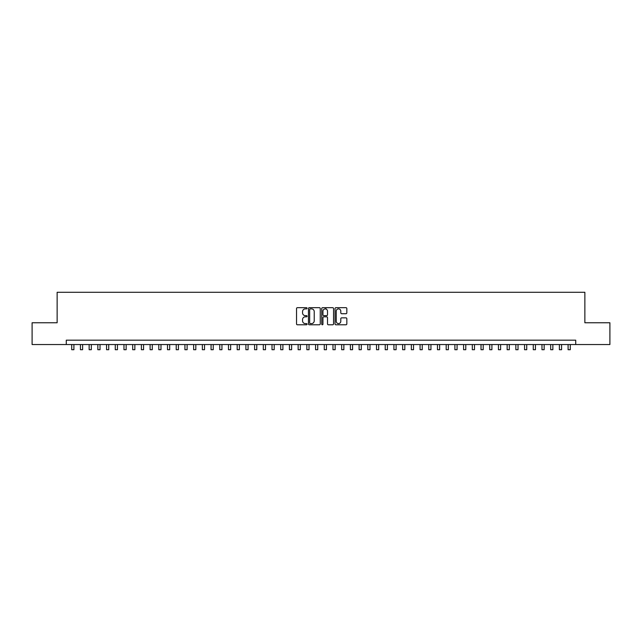 <?xml version="1.0" encoding="UTF-8"?>
<svg xmlns="http://www.w3.org/2000/svg" width="642" height="642" viewBox="0 0 642 642"><rect width="100%" height="100%" fill="white"/><g stroke="black" fill="none" stroke-linecap="round" stroke-linejoin="round"><path stroke-width="0.96" d="M307.069 308.28A0.602 0.602 0 0 0 306.467 307.687L297.39 307.687A0.859 0.859 0 0 0 296.532 308.537L296.532 323.929A0.859 0.859 0 0 0 297.39 324.78L306.467 324.78A0.602 0.602 0 0 0 307.069 324.178A0.602 0.602 0 0 0 306.467 323.584L305.295 323.584A2.737 2.737 0 0 1 302.559 320.848L302.559 319.564A2.737 2.737 0 0 1 305.295 316.827L306.467 316.827A0.602 0.602 0 0 0 307.069 316.233A0.602 0.602 0 0 0 306.467 315.631L305.295 315.631A2.737 2.737 0 0 1 302.559 312.895L302.559 311.619A2.737 2.737 0 0 1 305.295 308.882L306.467 308.882A0.602 0.602 0 0 0 307.069 308.28M345.982 313.713A0.859 0.859 0 0 0 346.832 312.855L346.832 308.537A0.859 0.859 0 0 0 345.982 307.687L335.894 307.687A0.859 0.859 0 0 0 335.044 308.537L335.044 323.929A0.859 0.859 0 0 0 335.894 324.78L345.982 324.78A0.859 0.859 0 0 0 346.832 323.929L346.832 318.713A0.859 0.859 0 0 0 345.982 317.854L341.664 317.854A0.859 0.859 0 0 0 340.806 318.713L340.806 321.297A2.287 2.287 0 0 1 338.527 323.584A2.287 2.287 0 0 1 336.239 321.297L336.239 311.169A2.287 2.287 0 0 1 338.527 308.882A2.287 2.287 0 0 1 340.806 311.169L340.806 312.855A0.859 0.859 0 0 0 341.664 313.713L345.982 313.713M66.278 344.537L32.1 344.537L32.1 322.765L57.138 322.765L57.138 292.287L584.862 292.287L584.862 322.765L609.9 322.765L609.9 344.537L575.722 344.537L575.722 340.18L66.278 340.18L66.278 344.537L575.722 344.537M320.254 308.537A0.859 0.859 0 0 0 319.395 307.687L309.308 307.687A0.859 0.859 0 0 0 308.457 308.537L308.457 323.929A0.859 0.859 0 0 0 309.308 324.78L319.395 324.78A0.859 0.859 0 0 0 320.254 323.929L320.254 308.537M322.605 307.687L332.692 307.687A0.859 0.859 0 0 1 333.543 308.537L333.543 323.929A0.859 0.859 0 0 1 332.692 324.78L328.375 324.78A0.859 0.859 0 0 1 327.516 323.929L327.516 317.686A0.859 0.859 0 0 0 326.666 316.827L323.801 316.827A0.859 0.859 0 0 0 322.942 317.686L322.942 324.178A0.602 0.602 0 0 1 322.348 324.78A0.602 0.602 0 0 1 321.746 324.178L321.746 308.537A0.859 0.859 0 0 1 322.605 307.687M310.255 308.882A0.602 0.602 0 0 0 309.653 309.476L309.653 322.982A0.602 0.602 0 0 0 310.255 323.584L311.49 323.584A2.737 2.737 0 0 0 314.227 320.848L314.227 311.619A2.737 2.737 0 0 0 311.49 308.882L310.255 308.882M327.516 311.209A2.287 2.287 0 0 0 325.229 308.922A2.287 2.287 0 0 0 322.942 311.209L322.942 314.781A0.859 0.859 0 0 0 323.801 315.631L326.666 315.631A0.859 0.859 0 0 0 327.516 314.781L327.516 311.209M71.719 344.537L71.719 349.713L73.902 349.713L73.902 344.537M80.435 344.537L80.435 349.713L82.609 349.713L82.609 344.537M89.142 344.537L89.142 349.713L91.316 349.713L91.316 344.537M97.849 344.537L97.849 349.713L100.024 349.713L100.024 344.537M106.556 344.537L106.556 349.713L108.731 349.713L108.731 344.537M115.263 344.537L115.263 349.713L117.446 349.713L117.446 344.537M123.97 344.537L123.97 349.713L126.153 349.713L126.153 344.537M132.685 344.537L132.685 349.713L134.86 349.713L134.86 344.537M141.392 344.537L141.392 349.713L143.567 349.713L143.567 344.537M150.1 344.537L150.1 349.713L152.274 349.713L152.274 344.537M158.807 344.537L158.807 349.713L160.981 349.713L160.981 344.537M167.514 344.537L167.514 349.713L169.689 349.713L169.689 344.537M176.221 344.537L176.221 349.713L178.404 349.713L178.404 344.537M184.928 344.537L184.928 349.713L187.111 349.713L187.111 344.537M193.643 344.537L193.643 349.713L195.818 349.713L195.818 344.537M202.35 344.537L202.35 349.713L204.525 349.713L204.525 344.537M211.058 344.537L211.058 349.713L213.232 349.713L213.232 344.537M219.765 344.537L219.765 349.713L221.939 349.713L221.939 344.537M228.472 344.537L228.472 349.713L230.655 349.713L230.655 344.537M237.179 344.537L237.179 349.713L239.362 349.713L239.362 344.537M245.894 344.537L245.894 349.713L248.069 349.713L248.069 344.537M254.601 344.537L254.601 349.713L256.776 349.713L256.776 344.537M263.308 344.537L263.308 349.713L265.483 349.713L265.483 344.537M272.015 344.537L272.015 349.713L274.19 349.713L274.19 344.537M280.723 344.537L280.723 349.713L282.897 349.713L282.897 344.537M289.43 344.537L289.43 349.713L291.612 349.713L291.612 344.537M298.137 344.537L298.137 349.713L300.32 349.713L300.32 344.537M306.852 344.537L306.852 349.713L309.027 349.713L309.027 344.537M315.559 344.537L315.559 349.713L317.734 349.713L317.734 344.537M325.879 309.019L325.879 307.687M324.266 344.537L324.266 349.713L326.441 349.713L326.441 344.537M332.973 344.537L332.973 349.713L335.148 349.713L335.148 344.537M341.68 344.537L341.68 349.713L343.863 349.713L343.863 344.537M350.388 344.537L350.388 349.713L352.57 349.713L352.57 344.537M359.103 344.537L359.103 349.713L361.277 349.713L361.277 344.537M367.81 344.537L367.81 349.713L369.985 349.713L369.985 344.537M376.517 344.537L376.517 349.713L378.692 349.713L378.692 344.537M385.224 344.537L385.224 349.713L387.399 349.713L387.399 344.537M393.931 344.537L393.931 349.713L396.106 349.713L396.106 344.537M402.638 344.537L402.638 349.713L404.821 349.713L404.821 344.537M411.345 344.537L411.345 349.713L413.528 349.713L413.528 344.537M420.061 344.537L420.061 349.713L422.235 349.713L422.235 344.537M428.768 344.537L428.768 349.713L430.942 349.713L430.942 344.537M437.475 344.537L437.475 349.713L439.65 349.713L439.65 344.537M446.182 344.537L446.182 349.713L448.357 349.713L448.357 344.537M454.889 344.537L454.889 349.713L457.072 349.713L457.072 344.537M463.596 344.537L463.596 349.713L465.779 349.713L465.779 344.537M472.311 344.537L472.311 349.713L474.486 349.713L474.486 344.537M481.018 344.537L481.018 349.713L483.193 349.713L483.193 344.537M489.726 344.537L489.726 349.713L491.9 349.713L491.9 344.537M498.433 344.537L498.433 349.713L500.608 349.713L500.608 344.537M507.14 344.537L507.14 349.713L509.315 349.713L509.315 344.537M515.847 344.537L515.847 349.713L518.03 349.713L518.03 344.537M524.554 344.537L524.554 349.713L526.737 349.713L526.737 344.537M533.269 344.537L533.269 349.713L535.444 349.713L535.444 344.537M541.976 344.537L541.976 349.713L544.151 349.713L544.151 344.537M550.684 344.537L550.684 349.713L552.858 349.713L552.858 344.537M559.391 344.537L559.391 349.713L561.565 349.713L561.565 344.537M568.098 344.537L568.098 349.713L570.281 349.713L570.281 344.537"/></g></svg>
